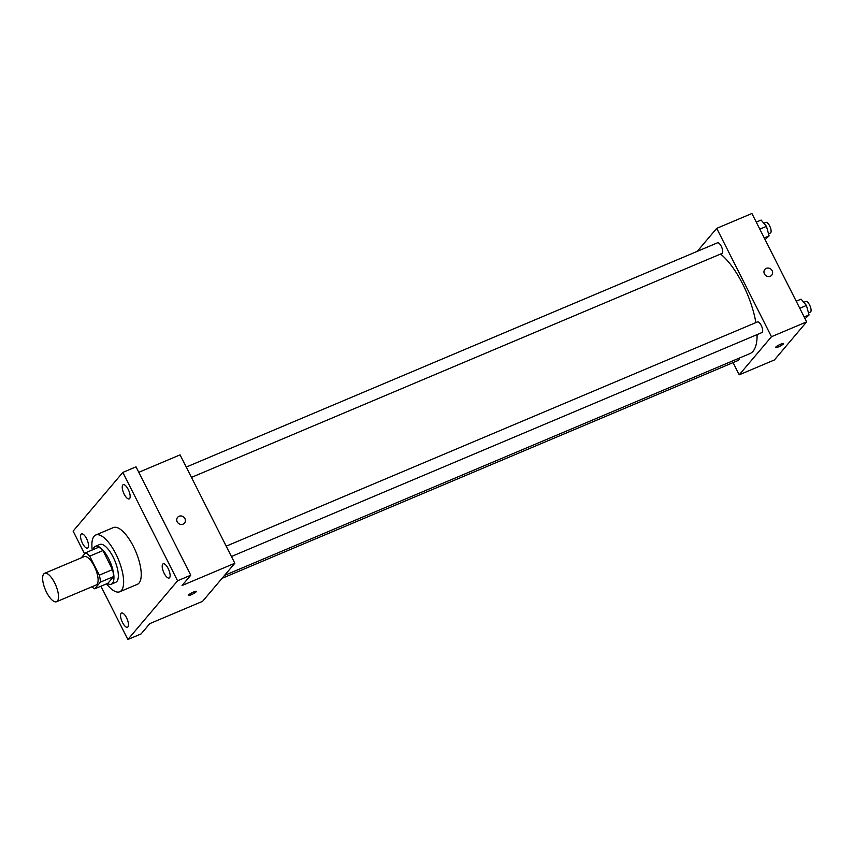 <?xml version="1.0" encoding="UTF-8"?>
<svg xmlns="http://www.w3.org/2000/svg" width="853" height="853" viewBox="0 0 853 853"><rect width="100%" height="100%" fill="white"/><g stroke="black" fill="none" stroke-linecap="round" stroke-linejoin="round"><path stroke-width="1.28" d="M54.603 582.759A15.397 5.662 67.1 0 1 56.565 601.717A15.397 5.662 67.1 0 1 45.358 589.722A15.397 5.662 67.1 0 1 44.58 573.333A15.397 5.662 67.1 0 1 54.603 582.759M44.58 573.333L84.17 556.625A15.397 5.662 67.1 0 1 94.193 566.051A15.397 5.662 67.1 0 1 96.154 584.998L56.565 601.717M112.521 569.591A19.875 7.304 67.1 0 1 113.598 576.575L107.947 583.26L94.747 588.826L100.398 582.151A19.875 7.304 67.1 0 0 99.332 575.157L112.521 569.591L102.925 550.58A19.875 7.304 67.1 0 0 98.767 547.231L85.577 552.797L81.312 557.83M94.747 588.826A19.875 7.304 67.1 0 1 91.9 586.8M99.332 575.157L89.725 556.156A19.875 7.304 67.1 0 0 85.577 552.797M113.598 576.575L100.398 582.151M102.925 550.58L89.725 556.156M107.403 583.484A20.536 7.549 -112.9 0 0 111.348 584.166A20.536 7.549 -112.9 0 0 112.479 583.303A20.536 7.549 -112.9 0 0 109.547 560.581A20.536 7.549 -112.9 0 0 95.376 546.325A20.536 7.549 -112.9 0 0 93.105 549.62M95.376 546.325L99.769 544.47A20.536 7.549 67.1 0 1 113.129 557.041A20.536 7.549 67.1 0 1 116.882 581.447A20.536 7.549 67.1 0 1 115.741 582.3L111.348 584.166M92.241 549.982A30.804 11.324 67.1 0 1 95.781 535.012A30.804 11.324 67.1 0 1 115.816 553.864A30.804 11.324 67.1 0 1 119.74 591.769A30.804 11.324 67.1 0 1 106.529 583.857M95.781 535.012L113.374 527.581A30.804 11.324 67.1 0 1 133.409 546.432A30.804 11.324 67.1 0 1 137.333 584.337L119.74 591.769M81.12 534.223A7.698 2.826 67.1 0 1 81.547 533.903A7.698 2.826 67.1 0 1 87.155 539.906A7.698 2.826 67.1 0 1 87.539 548.095A7.698 2.826 67.1 0 1 82.219 542.753A7.698 2.826 67.1 0 1 81.12 534.223M122.779 485.026A7.698 2.826 67.1 0 1 123.205 484.707A7.698 2.826 67.1 0 1 128.803 490.699A7.698 2.826 67.1 0 1 129.187 498.898A7.698 2.826 67.1 0 1 123.877 493.556A7.698 2.826 67.1 0 1 122.779 485.026M162.731 564.142A7.698 2.826 67.1 0 1 163.168 563.822A7.698 2.826 67.1 0 1 168.766 569.815A7.698 2.826 67.1 0 1 169.15 578.014A7.698 2.826 67.1 0 1 163.84 572.662A7.698 2.826 67.1 0 1 162.731 564.142M121.083 613.339A7.698 2.826 67.1 0 1 121.51 613.019A7.698 2.826 67.1 0 1 127.118 619.011A7.698 2.826 67.1 0 1 127.502 627.211A7.698 2.826 67.1 0 1 122.182 621.858A7.698 2.826 67.1 0 1 121.083 613.339M100.942 586.214L127.865 639.505L177.584 580.786L122.832 472.413L73.123 531.131L84.628 553.917M127.865 639.505L141.065 633.939L149.797 623.618L202.577 601.333L234.831 563.247L182.041 585.531L190.773 575.21L177.584 580.786M193.482 592.046A4.489 0.768 -26.8 0 1 196.318 591.406A4.489 0.768 -26.8 0 1 192.65 594.115A4.489 0.768 -26.8 0 1 188.3 595.458A4.489 0.768 -26.8 0 1 193.482 592.046M190.773 575.21L136.032 466.836L122.832 472.413M234.831 563.247L180.079 454.873L138.794 472.306M177.637 517.302A4.489 4.105 -139.7 0 1 184.909 518.581A4.489 4.105 -139.7 0 1 178.405 523.337A4.489 4.105 -139.7 0 1 177.637 517.302A4.489 4.105 -139.7 0 1 184.909 518.581A4.489 4.105 -139.7 0 1 184.493 523.102M196.318 591.406A4.489 0.768 -26.8 0 1 192.65 594.115A4.489 0.768 -26.8 0 1 188.3 595.458M720.582 254.034A56.469 20.76 67.1 0 1 742.75 284.124A56.469 20.76 67.1 0 1 755.875 322.594M757.08 334.611A56.469 20.76 67.1 0 1 749.926 353.611L224.552 575.38M191.456 477.392L722.001 253.437A5.768 2.122 -112.9 0 0 721.713 247.295A5.768 2.122 -112.9 0 0 717.512 242.806L186.242 467.071M739.146 358.164A5.768 2.122 67.1 0 1 738.421 360.35L222.068 578.323M226.205 546.176L757.475 321.922A5.768 2.122 67.1 0 1 761.228 325.451A5.768 2.122 67.1 0 1 761.964 332.553L231.419 556.508M733.058 362.621L739.22 374.808L771.464 336.722L716.723 228.348L697.232 251.368M771.464 336.722L806.65 321.869L774.407 359.955L739.22 374.808M780.708 344.164A4.489 0.768 -26.8 0 1 783.544 343.524A4.489 0.768 -26.8 0 1 779.877 346.233A4.489 0.768 -26.8 0 1 775.526 347.576A4.489 0.768 -26.8 0 1 780.708 344.164M806.65 321.869L751.909 213.495L716.723 228.348M764.853 269.42A4.489 4.105 -139.7 0 1 772.136 270.7A4.489 4.105 -139.7 0 1 765.631 275.455A4.489 4.105 -139.7 0 1 764.853 269.42A4.489 4.105 -139.7 0 1 772.136 270.7A4.489 4.105 -139.7 0 1 771.709 275.231M783.544 343.524A4.489 0.768 -26.8 0 1 779.877 346.233A4.489 0.768 -26.8 0 1 775.526 347.576M765.098 239.597L769.097 235.854L766.463 226.344L761.111 220.053L756.259 222.1M769.097 235.854L764.235 237.902M766.463 226.344L759.82 229.148M763.83 223.251L765.898 222.377A5.768 2.122 67.1 0 1 769.651 225.917A5.768 2.122 67.1 0 1 770.387 233.008L768.521 233.797M805.061 318.713L809.06 314.96L806.426 305.459L801.074 299.158L796.222 301.205M809.06 314.96L804.198 317.017M806.426 305.459L799.783 308.264M803.793 302.367L805.861 301.493A5.768 2.122 67.1 0 1 809.614 305.022A5.768 2.122 67.1 0 1 810.35 312.123L808.484 312.912"/></g></svg>
